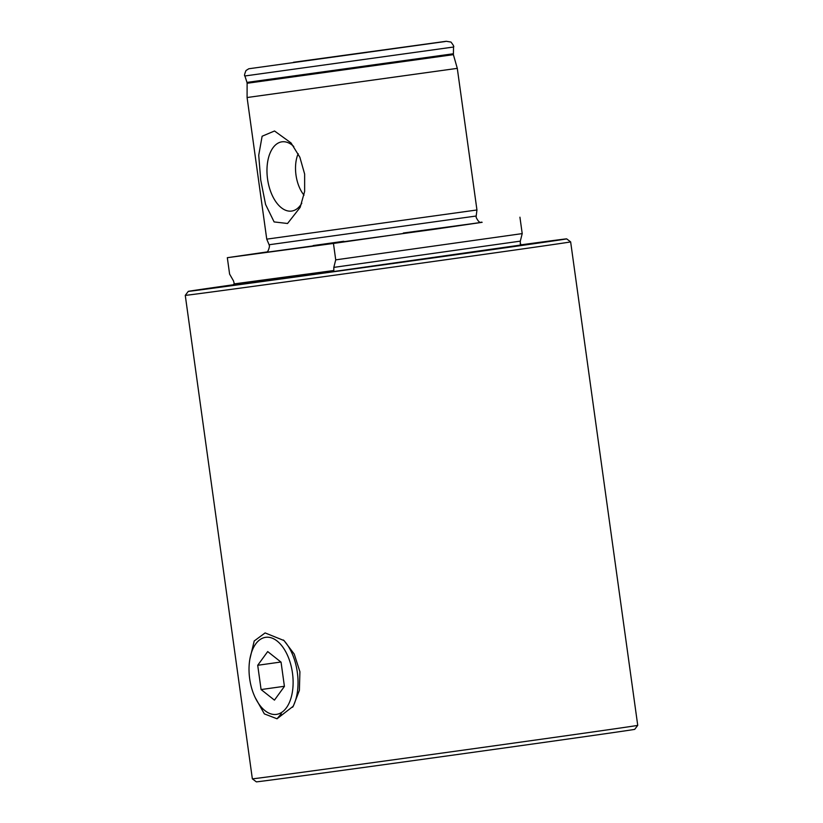 <?xml version="1.0" encoding="UTF-8"?>
<svg xmlns="http://www.w3.org/2000/svg" width="823" height="823" viewBox="0 0 823 823"><rect width="100%" height="100%" fill="white"/><g stroke="black" fill="none" stroke-linecap="round" stroke-linejoin="round"><path stroke-width="1.23" d="M266.415 252.023L227.323 257.692L229.607 274.11L233.485 280.859L234.339 283.873L333.819 270.51L234.339 283.873M333.819 270.51L333.819 267.382L335.722 259.862L522.214 233.609L520.311 241.139L520.311 244.266L521.309 245.357M637.732 725.361A194.537 0.566 -7.9 0 1 552.017 737.727A194.537 0.566 -7.9 0 1 354.456 765.164A194.537 0.566 -7.9 0 1 252.352 778.836L256.344 781.85A190.998 0.556 -7.9 0 0 356.585 768.435A190.998 0.556 -7.9 0 0 550.556 741.492A190.998 0.556 -7.9 0 0 634.718 729.343L637.732 725.361A194.537 0.566 -7.9 0 0 637.732 725.351L570.648 241.89A194.537 0.566 -7.9 0 0 570.648 241.88L566.656 238.865A190.998 0.556 -7.9 0 0 521.062 244.832M293.79 146.515A34.957 19.402 -98 0 0 284.799 141.803A34.957 19.402 -98 0 0 267.557 179.023A34.957 19.402 -98 0 0 294.439 210.287A34.957 19.402 -98 0 0 301.784 203.26M298.173 153.716A28.301 15.699 -98 0 0 295.992 175.052A28.301 15.699 -98 0 0 304.006 195.154M260.716 179.97L258.731 155.218L262.126 136.227L274.522 130.991L291.054 142.955L299.86 157.234L304.644 174.075L304.644 191.409L300.148 207.406L287.546 223.496L274.11 221.922L265.572 204.433L260.716 179.97M247.085 97.526L457.29 68.36L476.949 209.978L266.745 239.143L247.085 97.526L247.116 83.277L453.391 54.657L453.535 47.024C454.224 46.767 453.37 45.111 450.963 42.066L446.251 41.284L293.441 62.281L445.192 41.531L248.803 68.762L246.015 70.511C244.534 74.091 244.164 75.911 244.894 75.973L453.535 47.024M233.753 284.861L303.152 275.849L521.134 244.987M233.783 284.696A190.998 0.556 -7.9 0 0 188.282 291.373A190.998 0.556 -7.9 0 0 288.04 278.02A190.998 0.556 -7.9 0 0 482.504 251.015A190.998 0.556 -7.9 0 0 566.656 238.865M188.282 291.373L185.268 295.364A194.537 0.566 -7.9 0 0 287.114 281.733A194.537 0.566 -7.9 0 0 484.932 254.256A194.537 0.566 -7.9 0 0 570.648 241.89M249.853 659.161L254.214 640.983L265.109 632.928L284.007 640.551L294.223 654.038L299.911 671.733L299.387 690.322L293.307 706.175L277.022 718.777L264.348 713.891L255.202 697.575M366.78 52.435L315.024 59.534L366.78 52.435M520.29 244.194L520.836 244.153M335.722 259.862L333.449 243.443L481.445 222.364M522.214 233.609L519.93 217.19M227.323 257.692L333.449 243.443M249.678 678.728A38.907 21.583 82 0 1 252.774 649.152A38.907 21.583 82 0 1 274.882 639.471A38.907 21.583 82 0 1 292.463 672.977A38.907 21.583 82 0 1 284.717 709.827A38.907 21.583 82 0 1 260.85 706.566A38.907 21.583 82 0 1 249.678 678.728M283.4 640.016A42.446 23.548 82 0 1 297.319 672.309A42.446 23.548 82 0 1 292.628 707.235M284.419 686.423L274.44 700.126L261.086 689.561L257.712 665.282L267.701 651.579L281.055 662.145L284.419 686.423M280.89 662.021L257.712 665.282M284.398 686.279L261.086 689.561M247.116 83.277L246.972 82.403L453.288 53.773M265.129 252.476C265.757 251.159 267.825 254.574 269.502 246.18L269.111 244.75L476.188 216.017L476.198 217.498C480.107 225.121 481.157 221.264 482.124 222.364L482.124 222.364M333.819 267.382L520.311 241.139M265.212 252.455L434.122 229.319L481.26 222.457L403.363 233.002M343.808 241.273L313.141 245.573M281.322 713.695L277.022 718.777M246.972 82.403L244.894 75.973M269.111 244.75L266.745 239.143M252.352 778.836L185.268 295.364M233.814 283.986L233.681 285.272M476.188 216.017L476.949 209.978M453.391 54.657L457.29 68.36M252.774 649.152L254.019 646.312M260.85 706.566L262.835 708.953"/></g></svg>

